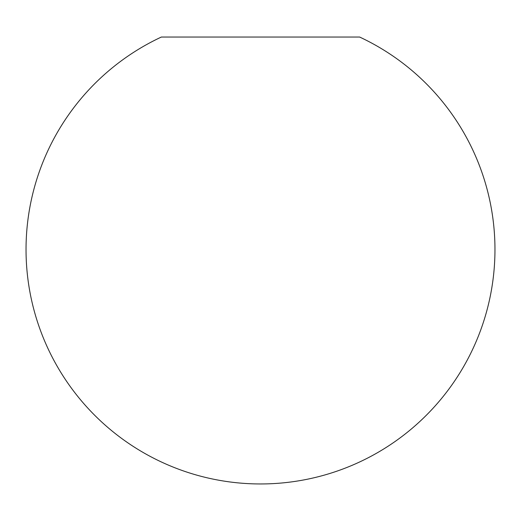 <?xml version="1.0" encoding="UTF-8"?>
<svg xmlns="http://www.w3.org/2000/svg" width="521" height="521" viewBox="0 0 521 521"><rect width="100%" height="100%" fill="white"/><g stroke="black" fill="none" stroke-linecap="round" stroke-linejoin="round"><path stroke-width="0.78" d="M161.36 37.043L359.64 37.043A234.45 234.45 0 0 1 260.5 483.957A234.45 234.45 0 0 1 161.36 37.043"/></g></svg>
